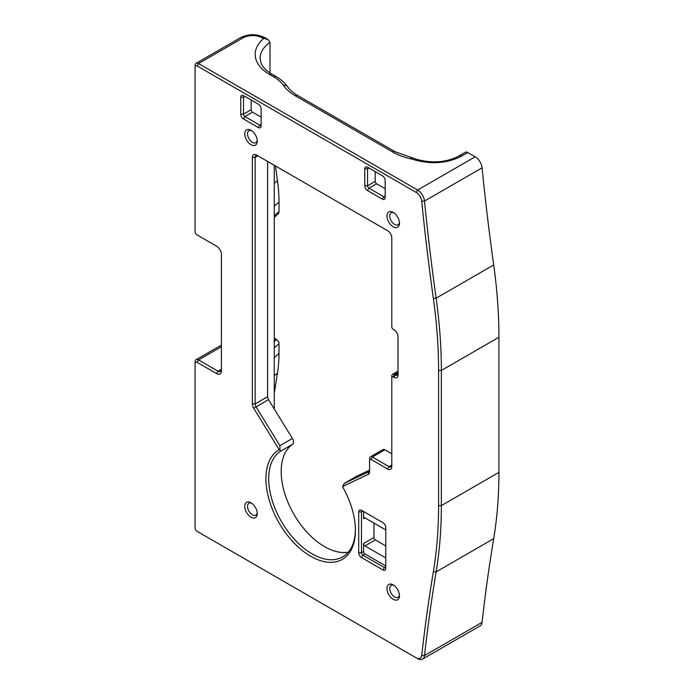 <?xml version="1.0" encoding="UTF-8"?>
<svg xmlns="http://www.w3.org/2000/svg" width="694" height="694" viewBox="0 0 694 694"><rect width="100%" height="100%" fill="white"/><g stroke="black" fill="none" stroke-linecap="round" stroke-linejoin="round"><path stroke-width="1.04" d="M356.733 476.223A4.901 2.828 60 0 1 356.846 476.145A4.901 2.828 60 0 1 356.968 476.084L369.581 470.124M356.968 476.084L344.354 483.362L356.846 476.145M368.861 471.755L344.484 483.293L342.454 486.563A63.284 36.539 60 0 1 355.415 530.407A63.284 36.539 60 0 1 310.669 556.25A63.284 36.539 60 0 1 265.923 478.747A63.284 36.539 60 0 1 279.17 449.695L253.709 408.272A5.89 3.401 60 0 1 252.347 403.934L252.347 157.417A5.89 3.401 60 0 1 256.511 155.014L387.625 230.712A5.89 3.401 60 0 1 391.789 237.921L391.789 326.839A1.961 1.136 -120 0 0 393.177 329.242L393.871 329.65A5.89 3.401 60 0 1 398.026 336.859L398.026 374.907A5.89 3.401 60 0 1 393.871 377.31L393.177 376.911A1.961 1.136 -120 0 0 391.789 377.709L391.789 466.628A5.89 3.401 60 0 1 387.625 469.031L370.978 459.419A1.961 1.136 -120 0 0 369.59 460.217L369.59 471.616A5.89 3.401 60 0 1 368.228 474.392L342.454 486.563M267.606 161.424L267.606 396.716A3.921 2.264 60 0 0 268.517 399.614L292.391 438.461A4.901 2.828 60 0 1 292.608 444.264L280.124 451.473A61.315 35.403 -120 0 0 268.699 478.747A61.315 35.403 -120 0 0 295.462 540.452A61.315 35.403 -120 0 0 342.715 556.883A61.315 35.403 -120 0 0 355.415 529.6M244.756 133.899A8.831 5.101 60 0 1 251.002 130.29A8.831 5.101 60 0 1 257.24 141.108A8.831 5.101 60 0 1 251.002 144.708A8.831 5.101 60 0 1 244.756 133.899M251.74 130.767A6.871 3.964 -120 0 0 248.955 130.75A6.871 3.964 -120 0 0 247.532 133.899A6.871 3.964 -120 0 0 250.525 140.804A6.871 3.964 -120 0 0 255.817 142.643A6.871 3.964 -120 0 0 257.196 140.231M386.974 216.008A8.831 5.101 60 0 1 393.212 212.399A8.831 5.101 60 0 1 399.458 223.216A8.831 5.101 60 0 1 393.212 226.817A8.831 5.101 60 0 1 386.974 216.008M393.949 212.876A6.871 3.964 -120 0 0 391.164 212.858A6.871 3.964 -120 0 0 389.742 216.008A6.871 3.964 -120 0 0 392.743 222.913A6.871 3.964 -120 0 0 398.035 224.752A6.871 3.964 -120 0 0 399.414 222.34M386.974 588.495A8.831 5.101 60 0 1 393.212 584.895A8.831 5.101 60 0 1 399.458 595.704A8.831 5.101 60 0 1 393.212 599.312A8.831 5.101 60 0 1 386.974 588.495M393.949 585.372A6.871 3.964 -120 0 0 391.164 585.354A6.871 3.964 -120 0 0 389.742 588.495A6.871 3.964 -120 0 0 392.743 595.409A6.871 3.964 -120 0 0 398.035 597.248A6.871 3.964 -120 0 0 399.414 594.827M244.756 506.386A8.831 5.101 60 0 1 251.002 502.786A8.831 5.101 60 0 1 257.24 513.595A8.831 5.101 60 0 1 251.002 517.204A8.831 5.101 60 0 1 244.756 506.386M251.74 503.263A6.871 3.964 -120 0 0 248.955 503.245A6.871 3.964 -120 0 0 247.532 506.386A6.871 3.964 -120 0 0 250.525 513.3A6.871 3.964 -120 0 0 255.817 515.139A6.871 3.964 -120 0 0 257.196 512.719M292.608 444.264A61.315 35.403 -120 0 0 281.183 471.53A61.315 35.403 -120 0 0 303.937 528.724A61.315 35.403 -120 0 0 348.319 552.164M416.227 657.86L417.615 658.658A9.811 5.665 -120 0 0 422.212 659.3A9.811 5.665 -120 0 0 422.516 659.144A9.811 5.665 -120 0 0 424.502 655.587A2114.254 1220.668 60 0 1 436.118 571.873A490.545 283.221 -120 0 0 440.039 539.637A490.545 283.221 -120 0 0 441.349 505.622L441.349 370.475A490.545 283.221 -120 0 0 440.039 334.959A490.545 283.221 -120 0 0 436.118 298.194A2114.254 1220.668 60 0 1 424.502 201.06A9.811 5.665 -120 0 0 422.212 194.71A9.811 5.665 -120 0 0 417.615 190.035L198.536 63.553A4.901 2.828 -120 0 0 196.09 63.31A4.901 2.828 -120 0 0 195.075 65.557L195.075 67.162A2.941 1.7 60 0 1 195.682 65.817A2.941 1.7 60 0 1 197.157 65.956L416.227 192.438A7.851 4.528 60 0 1 419.905 196.176A7.851 4.528 60 0 1 421.735 201.26A2116.214 1221.804 -120 0 0 433.368 298.481A488.585 282.085 60 0 1 437.272 335.098A488.585 282.085 60 0 1 438.573 370.475L438.573 505.622A488.585 282.085 60 0 1 437.272 539.498A488.585 282.085 60 0 1 433.368 571.604A2116.214 1221.804 -120 0 0 421.735 655.405A7.851 4.528 60 0 1 419.905 658.372A7.851 4.528 60 0 1 416.227 657.86L197.157 531.378A2.941 1.7 60 0 1 195.682 529.826A2.941 1.7 60 0 1 195.075 527.77L195.075 363.552A2.941 1.7 60 0 1 195.682 362.207A2.941 1.7 60 0 1 197.157 362.355L216.58 373.563A6.871 3.964 -120 0 0 220.015 373.91A6.871 3.964 -120 0 0 221.429 370.761L221.429 254.611A6.871 3.964 -120 0 0 220.015 249.823A6.871 3.964 -120 0 0 216.58 246.197L197.157 234.98A2.941 1.7 60 0 1 195.682 233.427A2.941 1.7 60 0 1 195.075 231.38L195.075 67.162M196.09 63.31L240.488 37.676C248.599 33.72 256.711 33.72 264.813 37.676A4.901 2.828 120 0 0 262.367 37.927A13.733 7.929 0 0 0 242.943 37.927A4.901 2.828 -120 0 0 240.488 37.676L196.09 63.31M216.58 373.563L217.968 371.16L221.429 369.165A4.901 2.828 60 0 1 220.414 371.403A4.901 2.828 60 0 1 217.968 371.16L198.536 359.952A4.901 2.828 -120 0 0 196.09 359.709A4.901 2.828 -120 0 0 195.075 361.956L195.075 363.552M196.09 359.709L221.429 345.074M198.527 235.778A4.901 2.828 -120 0 0 198.536 235.787L197.157 234.98L198.536 235.787M198.527 532.168A4.901 2.828 -120 0 0 198.536 532.177L197.157 531.378L198.536 532.177M479.797 626.057A9.811 5.665 -120 0 0 480.101 625.901A9.811 5.665 -120 0 0 482.078 622.345A2114.254 1220.668 60 0 1 493.703 538.631A490.545 283.221 -120 0 0 497.615 506.394A490.545 283.221 -120 0 0 498.925 472.38L498.925 337.232A490.545 283.221 -120 0 0 497.615 301.717A490.545 283.221 -120 0 0 493.703 264.952A2114.254 1220.668 60 0 1 482.078 167.818A9.811 5.665 -120 0 0 479.797 161.468A9.811 5.665 -120 0 0 475.19 156.792L417.615 190.035L416.227 192.438M240.74 97.212A3.921 2.264 60 0 1 243.507 95.616L258.359 104.187A3.921 2.264 60 0 1 261.135 108.993L261.135 125.935A3.921 2.264 60 0 1 258.359 127.531L243.507 118.96A3.921 2.264 60 0 1 240.74 114.154L240.74 97.212L243.507 97.212L243.507 114.154A1.961 1.136 -120 0 0 244.895 116.557L259.747 125.128A1.961 1.136 -120 0 0 260.727 125.224A1.961 1.136 -120 0 0 261.135 124.33L259.747 125.128L258.359 127.531M364.784 168.833A3.921 2.264 60 0 1 367.56 167.228L382.411 175.799A3.921 2.264 60 0 1 385.179 180.613L385.179 197.556A3.921 2.264 60 0 1 382.411 199.152L367.56 190.581A3.921 2.264 60 0 1 364.784 185.775L364.784 168.833L367.56 168.833L367.56 185.775A1.961 1.136 -120 0 0 368.948 188.178L383.799 196.749A1.961 1.136 -120 0 0 384.78 196.844A1.961 1.136 -120 0 0 385.179 195.951L383.799 196.749L382.411 199.152M385.769 527.509L385.769 568.36A3.921 2.264 60 0 1 382.993 569.965L361.487 557.551A3.921 2.264 60 0 1 358.711 552.736L358.711 511.886A3.921 2.264 60 0 1 361.487 510.281L382.993 522.703A3.921 2.264 60 0 1 385.769 527.509M415.073 160.002A44.147 25.487 0 0 0 410.657 158.822A53.959 31.152 180 0 1 392.518 151.917L295.401 95.841A53.959 31.152 180 0 1 283.447 85.379A44.147 25.487 0 0 0 273.662 76.808L269.558 74.44A4.901 2.828 120 0 1 272.005 74.197L276.117 76.566C280.949 79.342 284.731 82.681 287.481 86.594C289.71 89.847 293.172 92.857 297.847 95.599L394.973 151.674L416.521 159.325A4.901 1.891 107.1 0 0 415.073 160.002C432.11 164.582 447.63 163.272 461.614 156.089L467.791 152.524A4.901 2.828 -120 0 0 465.336 152.281A4.901 2.828 -120 0 0 465.197 152.368M385.769 545.935L375.359 539.923A1.961 1.136 60 0 1 373.971 537.52L373.971 523.103M369.59 460.217L369.59 458.621A3.921 2.264 60 0 1 370.396 456.817L382.888 449.608A3.921 2.264 60 0 1 384.849 449.807L372.357 457.016L389.013 466.628A3.921 2.264 -120 0 0 390.974 466.819A3.921 2.264 -120 0 0 391.789 465.023L389.013 466.628L387.625 469.031M391.789 453.807L384.849 449.807M385.769 529.912L364.957 517.898A1.961 1.136 -120 0 0 363.977 517.793A1.961 1.136 -120 0 0 363.569 518.696L363.569 511.487M467.791 152.524L475.19 156.792M274.269 393.307A2424.055 1399.538 60 0 1 277.479 373.129A166.161 95.937 -120 0 0 279.014 353.428L279.014 343.929A4.901 2.828 -120 0 0 278.32 341.127L275.796 339.21L274.269 342.35M274.269 217.5L278.32 213.752A4.901 2.828 -120 0 0 279.014 211.757L279.014 202.249A147.163 84.963 -120 0 0 277.479 180.77A2424.055 1399.538 60 0 1 275.457 165.961M264.813 37.676L268.075 39.558L269.992 42.325L269.992 72.948M393.871 377.31L395.25 374.907A3.921 2.264 -120 0 0 397.22 375.098A3.921 2.264 -120 0 0 398.026 373.303L395.25 374.907L394.556 374.508A3.921 2.264 60 0 0 392.596 374.309A3.921 2.264 60 0 0 391.789 376.105L391.789 377.709M370.396 456.817A3.921 2.264 60 0 1 372.357 457.016L370.978 459.419M368.228 474.392L368.679 471.859A3.921 2.264 -120 0 0 368.774 471.816A3.921 2.264 -120 0 0 369.59 470.02M252.347 157.417L255.123 157.417L257.89 155.82L256.511 155.014L257.89 155.82A3.921 2.264 -120 0 0 255.93 155.621A3.921 2.264 -120 0 0 255.123 157.417L255.123 403.934A3.921 2.264 -120 0 0 256.025 406.823L279.899 445.669L292.391 438.461M361.487 510.281L362.875 511.088A1.961 1.136 -120 0 0 361.895 510.992A1.961 1.136 -120 0 0 361.487 511.886L361.487 552.736A1.961 1.136 -120 0 0 362.875 555.139L384.381 567.562A1.961 1.136 -120 0 0 385.361 567.657A1.961 1.136 -120 0 0 385.769 566.755L384.381 567.562L382.993 569.965M385.769 565.957L364.957 553.942L362.875 555.139L361.487 557.551M373.971 537.52L363.569 543.532L363.569 551.539A1.961 1.136 -120 0 0 364.957 553.942M363.569 543.532A1.961 1.136 -120 0 0 364.957 545.935L385.769 557.95M393.871 329.65L393.177 329.242M280.124 451.473L279.977 449.773L279.17 449.695M279.977 449.773L279.899 445.669M274.269 408.974L274.269 165.267M279.014 353.428L274.269 357.566M268.075 39.558L262.367 37.927M274.269 338.785L275.796 339.21M385.179 188.742L376.582 183.771A1.961 1.136 60 0 1 375.194 181.368L375.194 171.635M368.948 168.035A1.961 1.136 -120 0 0 367.967 167.939A1.961 1.136 -120 0 0 367.56 168.833L368.948 168.035L367.56 167.228M261.135 117.121L252.529 112.15A1.961 1.136 60 0 1 251.141 109.747L251.141 100.014M244.895 96.414A1.961 1.136 -120 0 0 243.915 96.319A1.961 1.136 -120 0 0 243.507 97.212L244.895 96.414L243.507 95.616M498.925 472.38L441.349 505.622L438.573 505.622M438.573 370.475L441.349 370.475L498.925 337.232M421.735 201.26L424.502 201.06L482.078 167.818M421.735 655.405L424.502 655.587L482.078 622.345M433.368 298.481L436.118 298.194L493.703 264.952M461.614 156.089A4.901 2.828 -120 0 0 459.159 155.846L459.159 155.846A4.901 2.828 -120 0 0 459.02 155.933M197.157 65.956L198.536 63.553L242.943 37.927M197.157 362.355L198.536 359.952L221.429 346.731M433.368 571.604L436.118 571.873L493.703 538.631M269.558 74.44A49.057 28.324 180 0 1 263.538 38.604M398.026 372.505L394.556 374.508L393.177 376.911M268.517 399.614L253.709 408.272M267.606 396.716L255.123 403.934L252.347 403.934M362.875 511.088L361.487 511.886L358.711 511.886M363.569 551.539L361.487 552.736L358.711 552.736M364.957 517.898L363.569 518.696M375.359 539.923L364.957 545.935M279.014 343.929A44.147 25.487 0 0 0 274.269 348.058M277.479 373.129L274.269 375.827M269.992 42.325A44.147 25.487 0 0 0 260.094 58.417L261.144 63.31C262.41 66.346 264.969 69.296 268.83 72.141L272.005 74.197M277.479 180.77A44.147 20.742 -7.9 0 0 274.269 183.225M279.014 202.249A44.147 25.487 0 0 0 274.269 206.387M279.014 211.757A44.147 25.487 0 0 0 274.269 215.886M276.117 76.566A4.901 2.828 120 0 0 273.662 76.808M287.481 86.594A4.901 3.722 145.3 0 0 283.447 85.379M297.847 95.599A4.901 2.828 120 0 0 295.401 95.841M394.973 151.674A4.901 2.828 120 0 0 392.518 151.917M411.759 158.041A4.901 1.483 103 0 0 410.657 158.822M376.582 183.771L368.948 188.178L367.56 190.581M375.194 181.368L367.56 185.775L364.784 185.775M252.529 112.15L244.895 116.557L243.507 118.96M251.141 109.747L243.507 114.154L240.74 114.154M416.521 159.325C432.579 163.602 446.797 162.439 459.159 155.846L465.336 152.281M480.101 625.901L422.516 659.144M398.026 371.177L392.596 374.309M276.863 339.618L274.269 338.117"/></g></svg>
